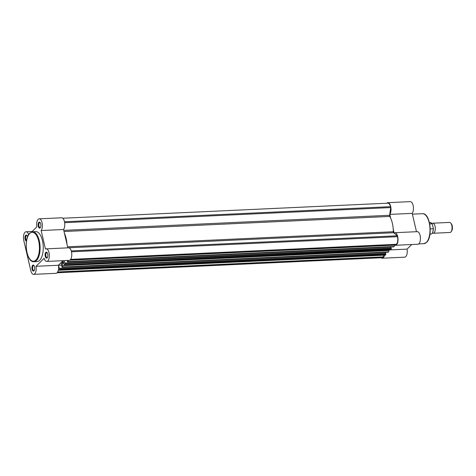 <?xml version="1.0" encoding="UTF-8"?>
<svg xmlns="http://www.w3.org/2000/svg" width="476" height="476" viewBox="0 0 476 476"><rect width="100%" height="100%" fill="white"/><g stroke="black" fill="none" stroke-linecap="round" stroke-linejoin="round"><path stroke-width="0.71" d="M390.695 218.21L389.802 214.396A6.295 2.856 -92.7 0 0 390.855 207.262A6.295 2.856 -92.7 0 0 387.875 202.675A6.295 2.856 -92.7 0 0 386.821 203.187A6.295 2.856 -92.7 0 0 386.78 203.228M411.74 244.521L407.063 249.115A6.295 2.856 87.3 0 1 404.677 257.183L382.27 258.218A6.295 2.856 -92.7 0 0 384.548 255.172M387.875 202.675L410.282 201.64A6.295 2.856 87.3 0 1 413.263 206.221A6.295 2.856 87.3 0 1 412.21 213.361L416.482 231.699M394.866 232.704L417.268 231.663A6.295 2.856 87.3 0 1 420.415 237.821A6.295 2.856 87.3 0 1 417.851 244.236L395.443 245.277A6.295 2.856 -92.7 0 0 398.007 238.857A6.295 2.856 -92.7 0 0 394.866 232.704A6.295 2.856 -92.7 0 0 394.122 232.954L393.235 229.14M381.127 257.766A6.295 2.856 -92.7 0 0 382.27 258.218M394.265 244.789A6.295 2.856 -92.7 0 0 395.443 245.277M389.802 214.396L412.21 213.361M388.743 249.965L407.063 249.115M33.969 270.85A3.023 1.368 87.3 0 1 32.106 269.273A3.023 1.368 87.3 0 1 32.677 265.305A3.023 1.368 87.3 0 1 33.897 265.447A3.023 1.368 87.3 0 1 34.141 270.642A3.023 1.368 87.3 0 1 33.969 270.85M34.076 265.691A2.517 1.142 -92.7 0 0 33.653 265.543A2.517 1.142 -92.7 0 0 33.231 265.745A2.517 1.142 -92.7 0 0 32.671 268.589A2.517 1.142 -92.7 0 0 33.885 270.57A2.517 1.142 -92.7 0 0 34.296 270.38M47.142 257.903A3.023 1.368 87.3 0 1 45.279 256.326A3.023 1.368 87.3 0 1 45.851 252.363A3.023 1.368 87.3 0 1 47.07 252.506A3.023 1.368 87.3 0 1 47.314 257.695A3.023 1.368 87.3 0 1 47.142 257.903M47.249 252.75A2.517 1.142 -92.7 0 0 46.827 252.595A2.517 1.142 -92.7 0 0 46.404 252.804A2.517 1.142 -92.7 0 0 45.845 255.648A2.517 1.142 -92.7 0 0 47.059 257.629A2.517 1.142 -92.7 0 0 47.469 257.433M26.501 241.064A3.023 1.368 87.3 0 1 25.02 238.72A3.023 1.368 87.3 0 1 25.686 235.275A3.023 1.368 87.3 0 1 26.912 235.418A3.023 1.368 87.3 0 1 27.554 236.87M27.09 235.668A2.517 1.142 -92.7 0 0 26.668 235.513A2.517 1.142 -92.7 0 0 26.245 235.721A2.517 1.142 -92.7 0 0 25.65 238.238A2.517 1.142 -92.7 0 0 26.596 240.469M40.151 227.879A3.023 1.368 87.3 0 1 38.294 226.302A3.023 1.368 87.3 0 1 38.865 222.334A3.023 1.368 87.3 0 1 40.085 222.476A3.023 1.368 87.3 0 1 40.329 227.671A3.023 1.368 87.3 0 1 40.151 227.879M40.264 222.726A2.517 1.142 -92.7 0 0 39.841 222.572A2.517 1.142 -92.7 0 0 39.419 222.774A2.517 1.142 -92.7 0 0 38.859 225.618A2.517 1.142 -92.7 0 0 40.073 227.599A2.517 1.142 -92.7 0 0 40.478 227.409M46.202 248.847L68.609 247.812A6.295 2.856 87.3 0 1 71.65 252.762A6.295 2.856 87.3 0 1 70.246 259.872A6.295 2.856 87.3 0 1 69.193 260.384L46.785 261.419A6.295 2.856 -92.7 0 0 47.838 260.907A6.295 2.856 -92.7 0 0 49.242 253.797A6.295 2.856 -92.7 0 0 46.202 248.847A6.295 2.856 -92.7 0 0 45.464 249.103L41.144 230.539A6.295 2.856 -92.7 0 0 42.197 223.405A6.295 2.856 -92.7 0 0 39.216 218.817A6.295 2.856 -92.7 0 0 36.831 226.885L31.731 231.895M28.614 234.644A6.295 2.856 -92.7 0 0 26.043 231.764A6.295 2.856 -92.7 0 0 23.8 240.541L30.785 270.564A6.295 2.856 -92.7 0 0 33.612 274.36A6.295 2.856 -92.7 0 0 34.665 273.849A6.295 2.856 -92.7 0 0 35.997 266.298L44.143 258.295A6.295 2.856 -92.7 0 0 46.785 261.419M63.082 260.664L58.405 265.263A6.295 2.856 87.3 0 1 57.072 272.813A6.295 2.856 87.3 0 1 56.019 273.325L33.612 274.36M39.621 260.354A15.006 6.807 -92.7 0 0 42.959 243.409A15.006 6.807 -92.7 0 0 35.718 231.604L32.582 231.747A15.006 6.807 87.3 0 1 39.817 243.551A15.006 6.807 87.3 0 1 36.479 260.503A15.006 6.807 87.3 0 1 33.974 261.723L37.11 261.58A15.006 6.807 -92.7 0 0 39.621 260.354M39.216 218.817L61.624 217.782A6.295 2.856 87.3 0 1 64.605 222.369A6.295 2.856 87.3 0 1 63.552 229.503L67.824 247.847M61.654 265.114L35.997 266.298M63.552 229.503L41.144 230.539M431.994 223.565A5.034 2.285 87.3 0 1 432.791 223.196A5.034 2.285 87.3 0 1 435.052 226.237A5.034 2.285 87.3 0 1 433.255 233.258A5.034 2.285 87.3 0 1 432.434 232.966M433.255 233.258L450.004 232.478A5.034 2.285 -92.7 0 0 451.135 231.723A5.034 2.285 -92.7 0 0 451.801 225.457A5.034 2.285 -92.7 0 0 450.736 223.071A5.034 2.285 -92.7 0 0 449.54 222.423L432.791 223.196M450.736 223.071L451.308 223.744A4.219 1.916 87.3 0 1 452.2 225.749A4.219 1.916 87.3 0 1 451.647 230.997L451.135 231.723M432.381 224.279L433.321 228.319M429.435 222.595L430.34 222.554A5.789 2.63 -92.7 0 1 432.101 223.851L429.733 223.964M430.262 228.896L433.243 228.76A5.789 2.63 -92.7 0 1 430.875 234.121L429.971 234.162M62.63 265.65L388.88 250.543A1.006 0.458 87.3 0 1 388.69 251.869L62.439 266.976A1.006 0.458 -92.7 0 0 62.63 265.65L62.189 262.627A18.124 8.223 -92.7 0 0 62.689 262.181A18.124 8.223 -92.7 0 0 63.177 261.663L63.373 261.651M64.492 221.768L390.498 206.673L390.707 207.566L64.653 222.661M390.498 206.673A5.789 2.63 -92.7 0 0 387.898 203.181L62.767 218.234M57.114 272.772L382.246 257.712A5.789 2.63 -92.7 0 0 383.216 257.242L383.846 255.201M57.691 271.951L383.608 256.856M58.483 269.255L58.572 269.636A1.006 0.458 -92.7 0 0 59.024 270.243A1.006 0.458 -92.7 0 0 59.197 270.16L385.447 255.053A1.006 0.458 87.3 0 1 385.274 255.136L59.024 270.243M385.756 254.743L59.506 269.85L59.601 269.19L385.852 254.083L385.447 255.053M59.506 269.85L59.197 270.16M59.601 269.19L59.423 268.404L385.673 253.297L385.852 254.083M59.423 268.404L58.411 265.299M385.387 253.309L385.167 252.363M58.405 265.263L61.077 262.633L62.041 267.322L388.202 252.185M62.439 266.976L62.124 267.28M388.69 251.869L388.374 252.179M388.88 250.543L388.719 249.852M64.98 264.477L65.075 263.817L391.326 248.71L391.23 249.37L64.665 264.781A1.006 0.458 -92.7 0 1 64.498 264.864A1.006 0.458 -92.7 0 1 64.046 264.257L63.177 261.663M391.23 249.37L390.915 249.68A1.006 0.458 87.3 0 1 390.748 249.757L64.498 264.864M65.075 263.817L64.891 263.032L391.147 247.925L391.326 248.71M64.891 263.032L64.046 260.622M390.861 247.936L390.641 246.984M394.259 244.765L394.348 245.17A1.006 0.458 87.3 0 1 394.158 246.491L67.907 261.598L67.509 261.949L67.3 260.467M394.158 246.491L393.676 246.806M70.347 259.765L395.996 244.688L396.389 244.301A5.789 2.63 -92.7 0 0 397.484 236.697L397.276 235.804L71.245 250.9M67.907 261.598A1.006 0.458 -92.7 0 0 68.127 260.431M64.444 233.317A18.124 8.223 87.3 0 1 66.985 244.248M390.707 207.566L389.594 215.283A1.006 0.458 -92.7 0 0 389.773 216.431A18.124 8.223 87.3 0 1 393.331 231.729A1.006 0.458 -92.7 0 0 393.658 232.734L397.276 235.804M426.371 242.451A15.006 6.807 -92.7 0 0 429.709 225.499A15.006 6.807 -92.7 0 0 422.474 213.694C430.125 212.677 433.184 236.721 426.615 242.344L423.86 243.67A15.006 6.807 -92.7 0 0 426.371 242.451M35.926 260.063A14.5 6.581 -92.7 0 0 38.669 241.023A14.5 6.581 -92.7 0 0 29.732 233.454A14.5 6.581 -92.7 0 0 26.989 252.494A14.5 6.581 -92.7 0 0 35.926 260.063M431.78 223.387A5.587 2.535 87.3 0 1 432.143 223.863M433.333 228.676A5.587 2.535 87.3 0 1 432.232 233.163M57.471 272.326L383.216 257.242M62.082 263.305L63.808 263.222M62.189 262.627L63.653 262.562M64.665 264.781L390.915 249.68M67.598 261.907L393.848 246.8M69.817 260.193L394.348 245.17M70.644 259.384L396.389 244.301M71.477 251.792L397.484 236.697M393.331 231.729L67.58 246.812M389.773 216.431L64.022 231.514M389.594 215.283L63.754 230.372M393.658 232.734L67.818 247.823M412.4 214.164L422.474 213.694M418.696 243.908L423.86 243.67M32.582 231.747L29.827 233.073C23.259 238.696 26.317 262.74 33.974 261.723M32.154 231.479L26.043 231.764M430.34 222.554L432.279 224.012M433.35 228.528C433.297 231.877 432.47 233.746 430.875 234.121M62.041 267.322L388.291 252.215M67.509 261.949L393.765 246.842"/></g></svg>

